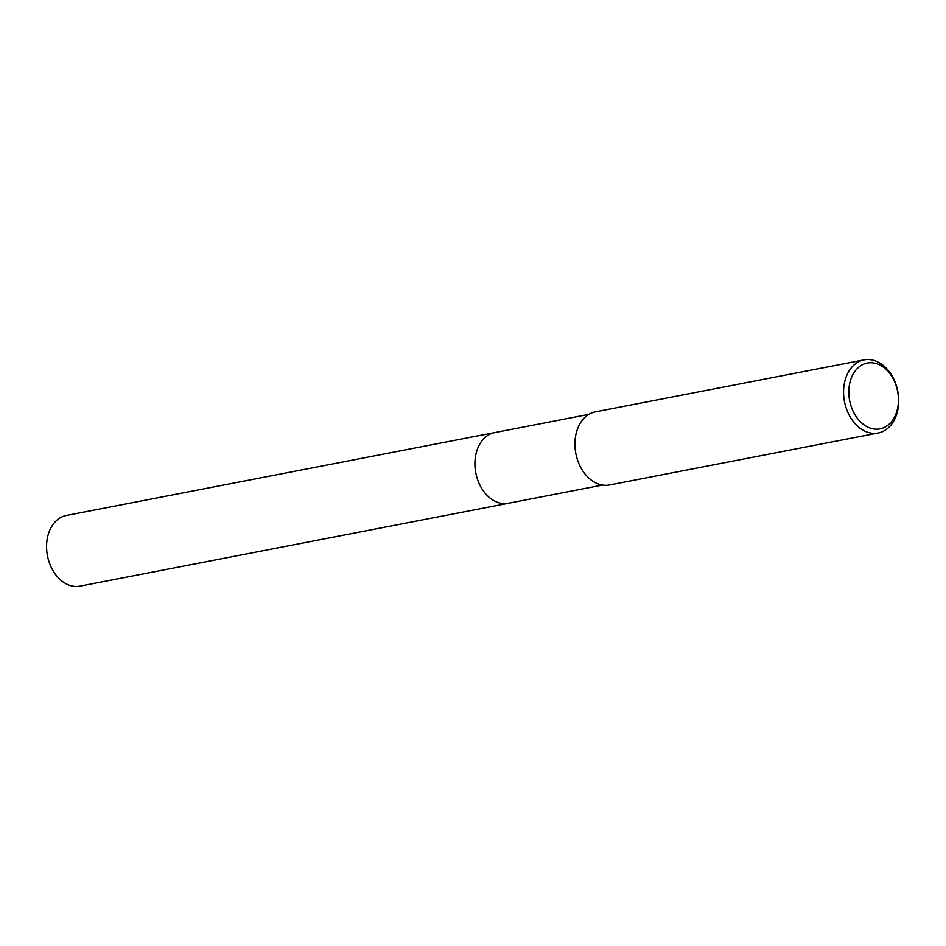 <?xml version="1.0" encoding="UTF-8"?>
<svg xmlns="http://www.w3.org/2000/svg" width="946" height="946" viewBox="0 0 946 946"><rect width="100%" height="100%" fill="white"/><g stroke="black" fill="none" stroke-linecap="round" stroke-linejoin="round"><path stroke-width="1.42" d="M508.877 503.177A36.007 26.24 -100.9 0 1 508.404 503.272A35.995 26.24 -100.9 0 1 495.42 501.427A35.995 26.24 -100.9 0 1 474.916 464.143A35.995 26.24 -100.9 0 1 494.734 432.582L588.85 414.372M508.735 503.201A35.995 26.24 -100.9 0 1 495.42 501.427A35.995 26.24 -100.9 0 1 474.916 463.918A35.995 26.24 -100.9 0 1 495.065 432.523M877.486 361.774A37.237 27.15 -100.9 0 1 898.7 400.335A37.237 27.15 -100.9 0 1 878.207 432.984A37.237 27.15 -100.9 0 1 864.774 431.092A37.237 27.15 -100.9 0 1 843.56 392.519A37.237 27.15 -100.9 0 1 864.053 359.87A37.237 27.15 -100.9 0 1 877.486 361.774M878.207 432.984L609.579 484.955A37.237 27.15 -100.9 0 1 596.146 483.051A37.237 27.15 -100.9 0 1 574.932 444.49A37.237 27.15 -100.9 0 1 595.436 411.841L864.053 359.87M879.354 364.754A33.512 24.43 -100.9 0 1 897.778 407.407A33.512 24.43 -100.9 0 1 867.908 427.143A33.512 24.43 -100.9 0 1 849.484 384.49A33.512 24.43 -100.9 0 1 879.354 364.754M494.723 432.582A36.007 26.24 -100.9 0 0 475.625 455.617A36.007 26.24 -100.9 0 0 508.404 503.272L80.067 586.13A35.995 26.24 -100.9 0 1 47.3 538.475A35.995 26.24 -100.9 0 1 66.397 515.452L494.723 432.582A36.007 26.24 -100.9 0 1 495.207 432.488M508.404 503.26L602.519 485.062"/></g></svg>
